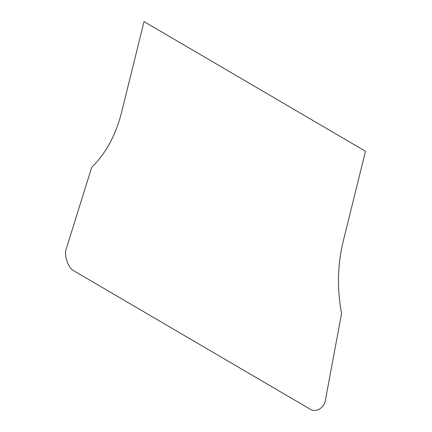 <?xml version="1.0" encoding="UTF-8"?>
<svg xmlns="http://www.w3.org/2000/svg" width="432" height="432" viewBox="0 0 432 432"><rect width="100%" height="100%" fill="white"/><g stroke="black" fill="none" stroke-linecap="round" stroke-linejoin="round"><path stroke-width="0.32" stroke-dasharray="2.16 1.62" d=""/><path stroke-width="0.65" d="M365.488 151.254L144.034 21.6L121.624 112.153C115.841 135.005 105.862 153.436 91.676 167.438L66.512 248.022C63.553 255.139 68.013 268.31 74.326 271.102L309.69 408.899C315.608 413.267 324.637 407.992 325.507 399.654L341.545 313.718C337.003 288.76 337.516 264.789 343.084 241.807L365.488 151.254"/></g></svg>
